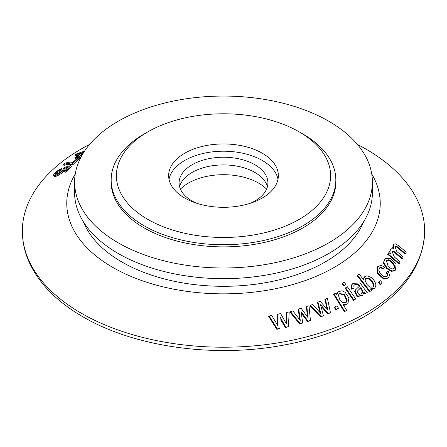 <?xml version="1.0" encoding="UTF-8"?>
<svg xmlns="http://www.w3.org/2000/svg" width="447" height="447" viewBox="0 0 447 447"><rect width="100%" height="100%" fill="white"/><g stroke="black" fill="none" stroke-linecap="round" stroke-linejoin="round"><path stroke-width="0.67" d="M280.096 317.096L279.945 328.377L277.336 328.919L269.128 316.007L271.731 315.453L277.861 325.762L278.068 314.14L280.615 313.621L286.348 323.745L286.845 312.397L289.215 311.945L288.365 326.69L285.806 327.193L280.096 317.096M269.128 316.007L268.658 316.448L276.866 329.361L279.945 328.377M285.806 327.193L285.337 327.629L280.817 319.784L281.286 319.348M285.337 327.629L288.365 326.69M286.477 320.901L286.013 321.337L286.382 312.827L286.845 312.397M278.068 314.14L277.598 314.576L277.403 323.181L277.872 322.745M276.866 329.361L277.336 328.919M394.388 257.014L400.194 261.987L399.288 263.423L388.097 253.835L388.907 252.549L390.477 253.896L389.818 251.706L390.717 249.208L391.712 248.705L393.667 249.113L393.723 244.33L395.321 243.827L398.556 245.615L406.239 252.192L405.412 253.555L398.361 247.515L396.64 246.247L395.534 246.04L394.952 246.336L396.785 251.454L403.283 257.019L402.417 258.422L395.142 252.192L393.036 250.918L391.963 251.175L394.388 257.014M388.907 252.549L387.633 254.27L398.825 263.853L399.288 263.423M387.633 254.27L388.097 253.835M385.018 258.651L383.308 262.881L386.549 268.39L391.516 271.48L395.472 270.15L391.969 271.05L387.001 267.965L383.766 262.45L385.018 258.651L390.762 258.718L396.064 264.367L395.472 270.15M386.141 260.484L388.214 260.232C390.991 261.361 392.997 263.372 394.232 266.261L394.042 268.541M391.812 269.021L394.131 268.558L394.69 265.836C393.472 262.953 391.466 260.942 388.672 259.802L386.37 260.238L388.219 266.635L391.812 269.021M386.616 271.994L388.192 271.139L389.65 275.112L388.532 277.85L384.264 278.749L378.006 273.178L378.017 266.412L381.23 265.389L384.571 267.166L383.47 268.53L381.325 267.367L379.497 267.876L378.799 270.178C379.738 273.111 381.598 275.318 384.392 276.799L387.085 276.369L387.739 274.681L386.616 271.994L386.163 272.419L387.286 275.106L386.996 276.341M379.291 268.099L380.866 267.792L383.012 268.954L383.47 268.53M378.017 266.418L377.564 266.837L377.542 273.581L383.811 279.174L388.08 278.274L388.532 277.85M380.514 280.733L382.269 282.99L380.503 284.191L378.754 281.928L380.514 280.733M378.754 281.928L378.302 282.353L380.051 284.61L382.269 282.99M380.051 284.61L380.503 284.191M369.602 291.779L371.541 290.332L369.602 291.779L357.092 275.57L359.142 274.05L363.607 279.828L364.573 276.788L363.182 279.029M364.573 276.788L366.92 275.799L371.373 277.548C373.955 279.688 375.474 282.241 375.927 285.208L374.787 288.455L370.407 288.863L371.541 290.332M365.635 278.632L368.227 278.526C370.993 280.09 372.725 282.353 373.429 285.315L373.876 284.895C373.184 281.945 371.446 279.682 368.68 278.101L365.836 278.408L365.154 280.582L366.92 284.387L369.742 287.119L373.206 287.058L373.876 284.895M363.735 292.455L365.115 293.763L366.926 292.735L365.562 293.344L364.188 292.036L362.595 295.255L357.477 296.188L354.991 290.986L356.142 289.226L354.991 290.986M365.115 293.763L365.562 293.344M355.343 289.991L359.768 285.884L357.695 283.839L354.376 284.884L353.75 285.834L354.113 288.142L352.197 288.857L351.538 286.315L352.258 284.191L352.951 283.404L360.042 282.912L365.931 291.103L367.373 292.316M360.427 287.924L362.081 290.902L361.908 292.992L362.361 292.573L362.534 290.483L360.88 287.505L357.315 291.204L357.08 292.271L358.986 294.461L361.623 293.606L362.361 292.573M352.957 283.404L351.806 284.61L351.091 286.734L351.75 289.276L354.113 288.142M354.169 285.097L357.248 284.258L359.315 286.303L359.768 285.884M357.404 144.42A201.15 116.131 180 0 1 365.735 148.968A201.15 116.131 180 0 1 424.65 231.082A201.15 116.131 180 0 1 300.479 338.379A201.15 116.131 180 0 1 81.265 313.202A201.15 116.131 180 0 1 22.35 231.082A201.15 116.131 180 0 1 89.596 144.42M371.748 173.972A156.741 90.495 180 0 1 223.5 293.847A156.741 90.495 180 0 1 75.252 173.972M390.717 249.208L389.348 252.136L389.818 251.706M393.723 244.33L393.254 244.772L392.617 248.119M395.534 246.04L395.064 246.481L396.171 246.683L397.886 247.956L404.943 253.991L405.412 253.555M393.036 250.918L392.572 251.354L394.679 252.628L401.948 258.858L402.417 258.422M371.032 289.673L374.787 288.455M345.609 287.807L345.162 288.226L353.51 300.423L355.751 298.965L353.963 300.004L345.609 287.807L347.403 286.773L355.751 298.965M334.116 294.003L333.663 294.428L344.346 311.76L346.721 310.369L344.799 311.341L334.116 294.003L335.87 293.126L336.87 294.752L337.971 291.88L342.016 290.762L345.101 292.282L348.923 297.925L347.889 303.681L344.916 304.776L342.966 304.273L346.721 310.369M337.971 291.88L336.524 294.193M343.43 305.027L344.464 305.195L347.889 303.686M310.436 305.402L309.978 305.826L320.728 317.057L323.377 315.694L321.181 316.638L310.436 305.402L312.632 304.446L320.829 313.487L317.973 302.15L320.125 301.233L327.897 310.157L325.366 299.026L327.366 298.194L330.467 312.688L328.31 313.593L320.566 304.698L323.377 315.694M317.973 302.15L317.521 302.574L320.03 312.598M325.366 299.026L324.919 299.445L326.813 307.787L327.265 307.363M322.22 306.698L321.767 307.117L327.858 314.017L330.467 312.688M54.216 176.464L53.601 175.688C53.171 173.944 55.763 171.559 61.379 168.525L60.295 169.81L57.607 171.346C55.691 172.777 54.925 173.721 55.311 174.185C56.216 175.073 63.033 170.821 63.211 169.178L62.904 168.804L64.228 167.508L70.766 165.491L66.128 170.849L64.424 171.536L68.128 167.217L64.731 168.234L63.865 169.877L60.501 172.81C57.216 175 54.92 175.962 53.601 175.688L54.216 176.464C55.534 176.738 57.836 175.777 61.116 173.587L64.485 170.653L65.351 169.016L66.972 168.53M55.976 174.235L58.227 172.123L60.915 170.586L61.999 169.307L61.379 168.525M64.424 171.536L65.038 172.313L66.743 171.626L71.386 166.273L70.766 165.491M82.052 155.165L79.432 156.579L80.058 157.372L81.024 157.042M83.975 152.002L82.343 152.556L76.364 157.188L74.845 157.696L75.476 158.489L76.99 157.975L83.164 153.287M74.845 157.696L80.829 153.07L75.001 155.053L75.632 155.847L78.387 154.913M71.727 165.004L71.107 164.228L69.548 163.524L66.486 163.708L63.301 164.574L63.927 165.356L67.111 164.49L70.168 164.312L71.727 165.004L73.017 164.541L80.348 157.785L79.722 156.998L72.397 163.758L71.045 164.138M290.505 311.688L290.047 312.123L299.808 324.12L302.669 322.913L300.267 323.695L290.505 311.688L292.908 310.9L300.295 320.521L298.747 308.994L301.099 308.24L308.067 317.716L306.838 306.424L309.022 305.742L310.425 320.438L308.067 321.181L301.127 311.732L302.669 322.913M298.747 308.994L298.289 309.425L299.646 319.672M306.838 306.424L306.379 306.849L307.307 315.314L307.765 314.884M302.591 313.844L302.133 314.275L307.609 321.611L310.425 320.438M334.758 306.955L334.306 307.374L335.798 309.788L338.468 308.24L336.245 309.369L334.758 306.955L336.982 305.821L338.468 308.24M342.436 283.174L341.989 283.594L343.614 285.968L345.855 284.51L344.061 285.549L342.436 283.174L344.229 282.135L345.855 284.51M354.544 291.399L357.013 296.601L362.148 295.674L362.595 295.255M277.403 323.181L277.397 324.975M363.54 221.913A143.677 82.952 180 0 1 223.5 286.309A143.677 82.952 180 0 1 83.46 221.913M358.567 289.913L359.433 289.148M339.061 293.556L344.302 295.255L346.688 300.825L346.369 301.993M342.855 302.597L346.308 302.267L347.135 300.406L344.637 294.696L339.279 293.327L338.435 295.299L339.765 299.468L342.855 302.597M370.055 291.36L357.539 275.151M63.211 169.178L62.904 168.804L63.211 169.19M63.301 164.574L64.742 163.278L68.073 162.345L70.989 162.077L72.548 162.647L78.124 157.579L79.722 156.998M79.432 156.579L82.807 153.88M75.001 155.053L76.722 153.796L84.539 151.136M328.791 121.238A148.901 85.969 180 0 1 372.401 182.024A148.901 85.969 180 0 1 223.5 267.993A148.901 85.969 180 0 1 74.599 182.024A148.901 85.969 180 0 1 166.519 102.603A148.901 85.969 180 0 1 328.791 121.238M335.831 179.895L335.831 182.024A112.331 64.854 180 0 1 223.5 246.878A112.331 64.854 180 0 1 111.169 182.024L111.169 179.895A112.331 64.854 0 0 0 144.068 225.752A112.331 64.854 0 0 0 266.485 239.81A112.331 64.854 0 0 0 335.831 179.895A112.331 64.854 0 0 0 302.932 134.033L299.239 131.904A107.107 61.837 0 0 0 147.761 131.904A107.107 61.837 0 0 0 147.767 219.354A107.107 61.837 0 0 0 299.233 219.354A107.107 61.837 0 0 0 299.239 131.904M372.401 182.024L372.401 192.691A148.901 85.969 180 0 1 223.5 278.66A148.901 85.969 180 0 1 74.599 192.691L74.599 182.024M81.298 156.523L80.941 156.07M82.974 153.355L82.343 152.556M76.99 157.975L76.364 157.188M73.017 164.541L72.397 163.758M60.915 170.586L60.295 169.81M66.743 171.626L66.128 170.849M65.351 169.016L64.731 168.234M299.808 324.12L300.267 323.695M299.395 317.962L299.853 317.532M307.609 321.611L308.067 321.181M320.728 317.057L321.181 316.638M319.594 310.972L320.046 310.548M327.858 314.017L328.31 313.593M335.798 309.788L336.245 309.369M344.346 311.76L344.799 311.341M336.937 293.036L337.39 292.617M343.614 285.968L344.061 285.549M353.51 300.423L353.963 300.004M351.75 289.276L352.197 288.857M180.426 189.12A49.634 28.658 180 0 1 258.595 183.091A49.634 28.658 180 0 1 266.574 189.12M147.761 131.904L144.068 134.033A112.331 64.854 0 0 0 111.169 179.895M179.593 186.717A44.409 25.641 180 0 1 209.632 166.2A44.409 25.641 180 0 1 254.902 172.43A44.409 25.641 180 0 1 267.407 186.717M262.294 153.232A54.858 31.67 180 0 1 278.358 175.626A54.858 31.67 180 0 1 223.5 207.302A54.858 31.67 180 0 1 168.642 175.626A54.858 31.67 180 0 1 202.508 146.365A54.858 31.67 180 0 1 262.294 153.232M169 179.253A54.858 31.67 180 0 1 205.447 152.969A54.858 31.67 180 0 1 262.294 160.484A54.858 31.67 180 0 1 278 179.253M196.177 203.094A44.409 25.641 180 0 1 179.091 182.879A44.409 25.641 180 0 1 206.503 159.193A44.409 25.641 180 0 1 254.902 164.747A44.409 25.641 180 0 1 267.909 182.879A44.409 25.641 180 0 1 250.823 203.094M391.516 271.48L391.969 271.05M386.549 268.39L387.001 267.965M394.232 266.261L394.69 265.836M387.286 275.106L387.739 274.681M380.866 267.792L381.325 267.367M383.811 279.174L384.264 278.749M368.227 278.526L368.68 278.101M362.081 290.902L362.534 290.483M351.806 284.61L352.258 284.191M351.091 286.734L351.538 286.315M357.248 284.258L357.695 283.839M346.688 300.825L347.135 300.406M360.947 288.684L361.399 288.265M388.214 260.232L388.672 259.802M383.308 262.881L383.766 262.45M397.886 247.956L398.361 247.515M396.171 246.683L396.64 246.247M394.679 252.628L395.142 252.192M70.168 164.312L69.548 163.524M67.111 164.49L66.486 163.708M58.227 172.123L57.607 171.346M64.485 170.653L63.865 169.877M61.116 173.587L60.501 172.81M344.464 305.195L344.916 304.776M424.65 231.082C423.639 263.043 405.725 290.237 370.909 312.671C344.028 329.551 311.665 340.921 273.815 346.777C207.034 357.237 131.982 345.587 82.891 316.789C58.507 302.692 41.18 285.706 30.91 265.836C25.239 254.594 22.384 243.012 22.35 231.082"/></g></svg>
